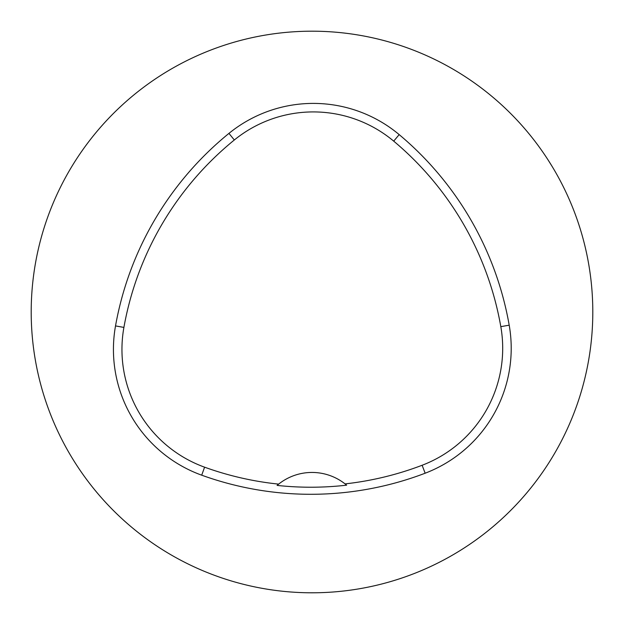 <?xml version="1.0" encoding="UTF-8"?>
<svg xmlns="http://www.w3.org/2000/svg" width="624" height="624" viewBox="0 0 624 624"><rect width="100%" height="100%" fill="white"/><g stroke="black" fill="none" stroke-linecap="round" stroke-linejoin="round"><path stroke-width="0.94" d="M397.277 579.524L395.476 580.094M395.803 579.992L396.942 579.634M399.352 578.854L399.976 578.651M552.287 457.291A280.8 280.8 0 0 1 31.2 311.992A280.8 280.8 0 0 1 387.426 41.512A280.8 280.8 0 0 1 552.287 457.291L551.366 458.796M579.54 397.27L580.109 395.46M578.869 399.344L578.659 399.968M548.067 159.931L552.287 166.686M579.54 226.707L580.109 228.517M580.148 228.649L578.659 224.008M396.942 44.343L395.476 43.883M227.058 44.343L228.556 43.875M44.359 227.05L43.883 228.548M45.131 399.344L43.891 395.46M226.723 579.524L228.524 580.094M224.648 578.854L224.024 578.651M115.518 325.915A320.915 320.915 0 0 1 228.946 133.388A133.715 133.715 0 0 1 399.181 134.612A320.915 320.915 0 0 1 509.2 325.182A133.715 133.715 0 0 1 425.147 473.218A320.915 320.915 0 0 1 201.7 475.184A133.715 133.715 0 0 1 115.518 325.915L123.903 327.413A312.406 312.406 0 0 1 234.32 139.987A125.206 125.206 0 0 1 393.713 141.141A312.406 312.406 0 0 1 500.815 326.648A125.206 125.206 0 0 1 422.12 465.262A312.406 312.406 0 0 1 345.064 483.889L346.632 485.168A313.849 313.849 0 0 1 277.087 485.41A53.485 53.485 0 0 1 278.647 484.123L277.087 485.41M345.064 483.889A53.485 53.485 0 0 0 278.647 484.123A312.406 312.406 0 0 1 204.594 467.181A125.206 125.206 0 0 1 123.903 327.413M234.32 139.987L228.946 133.388M393.713 141.141L399.181 134.612M500.815 326.648L509.2 325.182M422.12 465.262L425.147 473.218M204.594 467.181L201.7 475.184"/></g></svg>
